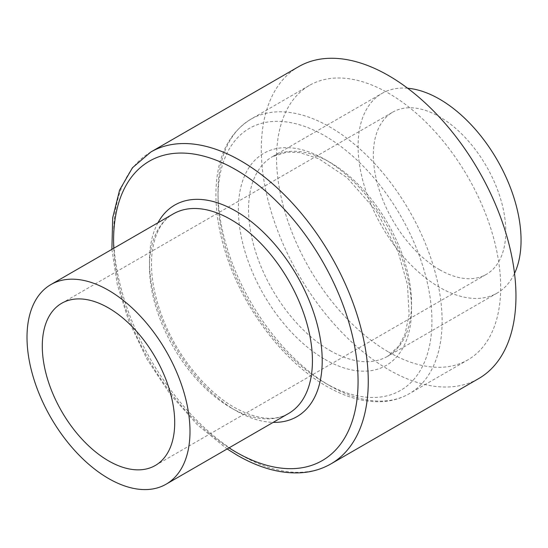 <?xml version="1.0" encoding="UTF-8"?>
<svg xmlns="http://www.w3.org/2000/svg" width="548" height="548" viewBox="0 0 548 548"><rect width="100%" height="100%" fill="white"/><g stroke="black" fill="none" stroke-linecap="round" stroke-linejoin="round"><path stroke-width="0.41" stroke-dasharray="2.74 2.06" d="M388.628 352.035A158.468 91.489 -120 0 0 467.862 359.885A158.468 91.489 -120 0 0 467.862 176.901A158.468 91.489 -120 0 0 309.401 85.413A158.468 91.489 -120 0 0 285.104 212.398A158.468 91.489 -120 0 0 388.628 352.035M407.63 88.235A115.244 66.541 -120 0 0 381.942 93.434A115.244 66.541 -120 0 0 364.276 185.786A115.244 66.541 -120 0 0 439.565 287.344A115.244 66.541 -120 0 0 497.187 293.05A115.244 66.541 -120 0 0 514.538 273.404M298.591 66.698A180.073 103.969 -120 0 0 270.993 210.994A180.073 103.969 -120 0 0 388.628 369.681A180.073 103.969 -120 0 0 478.664 378.6M439.565 269.698A93.639 54.06 -120 0 0 486.384 274.336A93.639 54.06 -120 0 0 486.384 166.215A93.639 54.06 -120 0 0 392.745 112.148A93.639 54.06 -120 0 0 378.387 187.183A93.639 54.06 -120 0 0 439.565 269.698M330.06 385.854A158.468 91.489 -120 0 0 409.288 393.704A158.468 91.489 -120 0 0 409.288 210.72A158.468 91.489 -120 0 0 250.826 119.231A158.468 91.489 -120 0 0 226.536 246.21A158.468 91.489 -120 0 0 330.06 385.854M324.964 382.915A151.262 87.331 -120 0 0 417.59 251.135A151.262 87.331 -120 0 0 232.331 144.172A151.262 87.331 -120 0 0 324.964 382.915M324.964 359.385A122.451 70.699 -120 0 0 399.951 252.71A122.451 70.699 -120 0 0 249.977 166.126A122.451 70.699 -120 0 0 324.964 359.385M330.06 350.562A115.244 66.541 -120 0 0 387.683 356.275A115.244 66.541 -120 0 0 387.683 223.194A115.244 66.541 -120 0 0 272.431 156.66A115.244 66.541 -120 0 0 254.765 249.011A115.244 66.541 -120 0 0 330.06 350.562M230.941 407.787A115.244 66.541 -120 0 0 288.563 413.493C274.623 421.542 256.574 419.528 234.4 407.445C205.863 391.327 177.168 355.858 162.783 318.388C154.015 295.584 150.351 274.678 151.796 255.663C153.933 234.791 161.105 220.865 173.319 213.884A115.244 66.541 -120 0 0 155.653 306.229A115.244 66.541 -120 0 0 230.941 407.787M157.947 222.755A122.163 70.528 -120 0 0 235.832 410.61A122.163 70.528 -120 0 0 273.199 422.371M113.785 248.258A172.873 99.805 -120 0 0 229.03 447.867M150.892 151.974A180.073 103.969 -120 0 0 123.286 296.276A180.073 103.969 -120 0 0 240.928 454.956A180.073 103.969 -120 0 0 330.965 463.875M309.401 85.413L250.826 119.231C228.776 132.993 217.159 156.673 215.96 190.272C215.398 211.925 219.303 234.859 227.673 259.088C245.675 311.812 285.111 362.776 326.457 386.21C345.432 397.156 363.687 402.314 381.216 401.677C391.484 401.198 400.841 398.54 409.288 393.704L467.862 359.885M497.187 293.05L387.683 356.275L398.978 345.85L404.986 334.287L409.116 314.607L407.459 284.665L398.122 251.854L376.435 211.083L347.11 177.71L318.676 158.667L299.633 152.584L287.138 152.084L272.431 156.66L381.942 93.434M155.317 465.471L486.384 274.336M61.684 303.284L392.745 112.148M111.888 249.347L117.279 284.487L128.65 320.765L146.83 358.94L170.202 394.307L197.458 424.878L227.139 448.963"/><path stroke-width="0.82" d="M514.538 273.404A115.244 66.541 -120 0 0 497.187 159.975A115.244 66.541 -120 0 0 407.63 88.235M150.892 151.974A180.073 103.969 -120 0 1 330.965 255.943A180.073 103.969 -120 0 1 330.965 463.875L478.664 378.6A180.073 103.969 -120 0 0 478.664 170.668A180.073 103.969 -120 0 0 298.591 66.698L150.892 151.974L132.465 167.743L119.594 190.088L112.703 217.714L111.888 249.347M108.497 460.834A93.639 54.06 -120 0 0 155.317 465.471A93.639 54.06 -120 0 0 155.317 357.351A93.639 54.06 -120 0 0 61.684 303.284A93.639 54.06 -120 0 0 47.327 378.319A93.639 54.06 -120 0 0 108.497 460.834M108.497 478.479A115.244 66.541 -120 0 0 166.126 484.185A115.244 66.541 -120 0 0 166.126 351.11A115.244 66.541 -120 0 0 50.875 284.576A115.244 66.541 -120 0 0 33.209 376.921A115.244 66.541 -120 0 0 108.497 478.479M166.126 484.185L288.563 413.493A115.244 66.541 -120 0 0 288.563 280.418A115.244 66.541 -120 0 0 173.319 213.884L50.875 284.576M273.199 422.371A122.163 70.528 -120 0 0 296.913 275.603A122.163 70.528 -120 0 0 157.947 222.755M229.03 447.867A172.873 99.805 -120 0 0 235.832 452.018A172.873 99.805 -120 0 0 358.05 378.812A172.873 99.805 -120 0 0 231.297 167.195A172.873 99.805 -120 0 0 113.785 248.258M330.965 463.875C321.457 469.321 310.921 472.314 299.345 472.849C279.542 473.582 258.868 467.739 237.325 455.313L227.139 448.963"/></g></svg>
